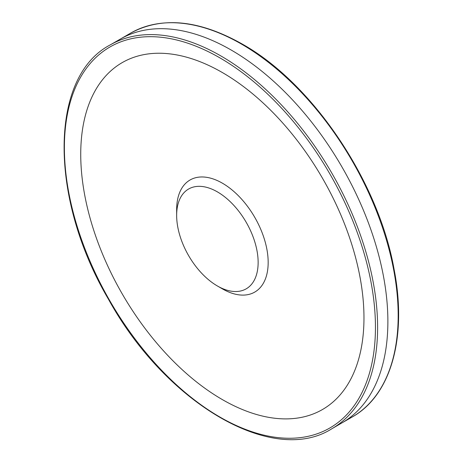 <?xml version="1.0" encoding="UTF-8"?>
<svg xmlns="http://www.w3.org/2000/svg" width="462" height="462" viewBox="0 0 462 462"><rect width="100%" height="100%" fill="white"/><g stroke="black" fill="none" stroke-linecap="round" stroke-linejoin="round"><path stroke-width="0.69" d="M217.394 191.88A57.623 33.27 60 0 1 258.137 262.451A57.623 33.27 60 0 1 217.394 285.978A57.623 33.27 60 0 1 176.651 215.407A57.623 33.27 60 0 1 217.394 191.88M176.651 215.407L176.651 209.615A64.715 37.364 60 0 1 222.413 183.195A64.715 37.364 60 0 1 268.168 262.451A64.715 37.364 60 0 1 222.407 288.871L217.394 285.978M341.863 422.949A221.598 127.939 -120 0 0 342.123 422.794A221.598 127.939 -120 0 0 375.941 245.27A221.598 127.939 -120 0 0 231.329 50.115A221.598 127.939 -120 0 0 230.792 49.804A221.598 127.939 -120 0 0 230.665 49.734A221.598 127.939 -120 0 0 170.859 29.152A221.598 127.939 -120 0 0 120.513 38.987M352.183 417.013A221.616 127.951 -120 0 0 386.365 239.778A221.616 127.951 -120 0 0 241.967 44.369A221.616 127.951 -120 0 0 241.43 44.057A221.616 127.951 -120 0 0 130.538 33.172L120.276 39.12M331.86 428.748A221.616 127.951 -120 0 0 365.615 251.01A221.616 127.951 -120 0 0 220.744 55.862A221.616 127.951 -120 0 0 160.903 35.1A221.616 127.951 -120 0 0 110.227 44.901C49.215 76.738 48.868 197.921 108.414 299.151C165.794 403.499 272.944 466.297 331.832 428.765L342.094 422.811M160.418 37.191A219.958 126.992 -120 0 0 109.956 300.999A219.958 126.992 -120 0 0 363.634 389.108A219.958 126.992 -120 0 0 219.814 57.819A219.958 126.992 -120 0 0 160.418 37.191M168.33 53.713A200.277 115.627 -120 0 0 122.118 293.711A200.277 115.627 -120 0 0 353.153 374.266A200.277 115.627 -120 0 0 222.424 72.58A200.277 115.627 -120 0 0 168.33 53.713M341.874 422.938L352.159 417.024C391.095 395.345 407.357 337.11 394.074 269.213C378.551 181.526 312.722 83.662 242.712 44.317L242.169 44.006C199.041 19.779 161.827 16.17 130.544 33.172M120.495 38.993L110.21 44.906"/></g></svg>
